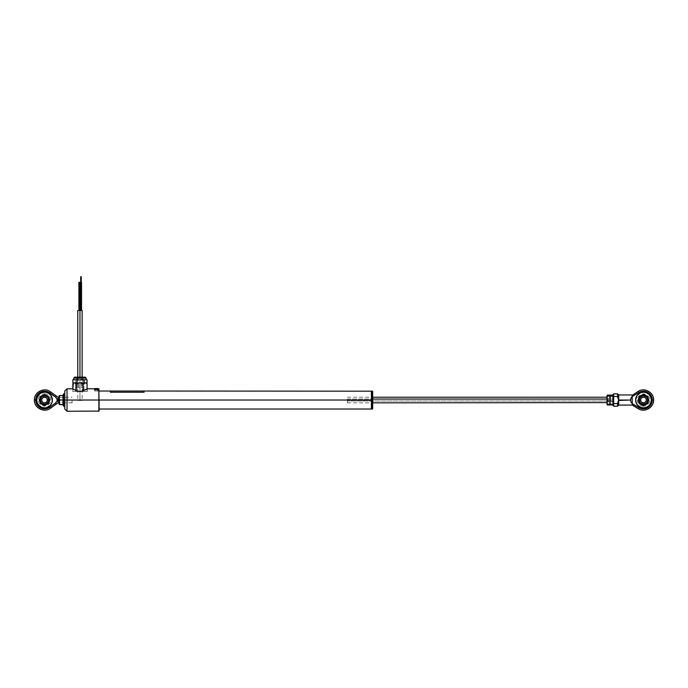 <?xml version="1.0" encoding="UTF-8"?>
<svg xmlns="http://www.w3.org/2000/svg" width="688" height="688" viewBox="0 0 688 688"><rect width="100%" height="100%" fill="white"/><g stroke="black" fill="none" stroke-linecap="round" stroke-linejoin="round"><path stroke-width="0.52" stroke-dasharray="3.44 2.58" d="M371.391 400.029L371.391 409.025L371.391 400.029L98.754 400.029L371.391 400.029L371.391 391.025L371.391 400.029M99.089 400.029L98.754 409.025L99.089 400.029L64.775 400.029L64.775 391.025L64.775 401.775L64.775 398.816L64.775 400.029L67.028 400.029L67.028 388.772L67.028 400.029L98.866 400.029L98.866 388.772L99.089 400.029M98.754 400.029L98.754 391.025L98.754 400.029M371.563 391.197L371.563 400.029L371.563 391.197M371.563 400.029L371.563 391.713L371.563 400.029M87.127 388.866L87.273 391.472L80.075 391.472L82.878 390.99L87.273 388.772L87.273 391.472L80.075 391.472L83.506 390.767L87.127 388.866M79.851 391.472L72.653 391.472L79.851 391.472L77.039 390.99L72.653 388.772M94.428 388.772L98.117 388.772M80.075 391.472L87.135 391.472L80.075 391.472M85.441 391.472L74.485 391.472L85.441 391.472M98.866 411.278L98.866 400.029L98.866 411.278M67.028 411.278L67.028 400.029L67.028 411.278M64.775 409.025L64.775 400.029L64.775 409.025M79.455 310.477L79.455 282.347L79.455 310.477L80.023 310.477L78.896 310.477L79.455 310.477L79.455 282.347L80.023 282.347L79.455 282.347L79.455 310.477L79.455 282.347L78.896 282.347L80.023 282.347L79.172 282.347L80.023 282.347L79.455 282.347L79.455 310.477L80.023 310.477L79.455 310.477M80.978 282.347L80.978 276.722L80.978 282.347L81.537 282.347L80.978 282.347L80.978 310.477L80.978 282.347L80.41 282.347L80.978 282.347M80.978 310.477L80.41 310.477L80.978 310.477M78.896 282.347L79.455 282.347L78.896 282.347L78.896 310.477M79.963 377.162L79.963 310.477L82.156 310.477L79.963 310.477L79.963 400.476L82.156 400.476L79.963 400.476L79.963 377.162M77.77 310.477L79.963 310.477L77.77 310.477M79.963 400.476L77.77 400.476L79.963 400.476M86.267 382.924L86.593 383.388L85.028 382.924L83.996 384.05L83.996 391.472L83.996 384.05L81.614 382.924L85.028 382.924L83.996 384.05L81.614 382.924L79.24 382.924L76.867 384.05L76.867 391.472L87.084 391.472L72.842 391.472L72.842 388.901L72.842 391.472L76.867 391.472L76.867 384.05L77.237 382.924L79.24 382.924L76.867 384.05L75.525 382.924L77.237 382.924L76.867 384.05L75.525 382.924L74.184 382.924L72.842 384.05L73.659 382.924M76.867 384.05L76.222 383.388L76.867 384.05M83.996 384.05L82.852 383.388L83.996 384.05M87.084 391.472L87.084 388.901L87.084 391.472M83.059 391.472L83.059 390.93L83.059 391.472M75.929 391.472L75.929 390.569L75.929 391.472M81.631 377.162L75.929 377.162L78.294 377.162L78.664 378.065L81.261 378.065L81.631 377.162L84.013 377.162L74.674 377.162L85.235 377.162L77.168 377.162L81.631 377.162L81.261 378.065L83.11 378.065L78.664 378.065L78.664 387.404L83.11 387.404L81.261 387.404L81.261 378.065L81.261 387.404L76.815 387.404L78.664 387.404L78.664 378.065L76.815 378.065L83.102 378.065L78.664 378.065L78.294 377.162L81.631 377.162M85.596 379.75L82.517 379.75L82.517 378.065L73.797 378.065L82.517 378.065L82.517 379.75L73.771 379.75L87.075 379.75L79.352 379.75L84.994 379.75L82.904 379.75L82.904 382.906L87.075 382.906L82.904 382.906L82.904 379.75L72.851 379.75L80.573 379.75M75.8 382.906L75.8 379.75L75.8 382.906L82.904 382.906L75.8 382.906M81.863 382.906L75.353 382.906L81.863 382.906M74.321 379.75L79.352 379.75L74.321 379.75M82.517 378.065L86.146 378.065L82.517 378.065M372.69 408.758L372.69 405.619L371.787 405.757L371.787 391.025L371.563 405.619L371.563 391.248L371.563 408.801L371.563 405.619L371.787 409.025L371.787 405.757L372.466 405.757L372.466 409.025L372.69 405.619L372.69 408.801M372.69 398.051L372.69 403.108L372.69 398.051M372.466 405.757L372.466 391.025L372.466 405.757M632.315 404.75L632.582 403.796L632.315 404.75M652.009 402.325L650.461 405.438L646.78 408.216L643.366 408.861L638.937 407.606L638.275 408.706L638.937 407.606L632.229 403.796L632.229 396.254L630.982 397.956L630.535 400.029L618.727 400.029L617.712 397.397L617.6 393.837L617.626 396.942L618.727 400.029L618.727 405.086L618.727 400.029L630.535 400.029L630.982 402.093L632.229 403.796L638.937 407.606A8.832 8.832 0 0 0 652.31 400.029L653.6 400.029L652.31 400.029A8.832 8.832 0 0 0 638.937 392.444L638.275 391.343L638.937 392.444L632.582 396.254L632.229 394.964L632.582 396.254L641.07 391.524L644.527 391.248L646.78 391.833M635.6 400.029A7.878 7.878 0 0 1 643.478 392.151A7.878 7.878 0 0 1 651.347 400.029A7.878 7.878 0 0 0 643.478 392.151A7.878 7.878 0 0 0 635.6 400.029L635.755 398.49L635.6 400.029A7.878 7.878 0 0 0 643.478 407.898A7.878 7.878 0 0 0 651.347 400.02L651.201 401.56L651.347 400.029A7.878 7.878 0 0 1 643.478 407.898A7.878 7.878 0 0 1 635.6 400.029L636.202 403.039L637.905 405.593L641.938 407.752L645.009 407.752L647.847 406.574L650.022 404.398L651.201 401.56A7.878 7.878 0 0 0 651.201 401.56L649.042 405.593L646.488 407.305A7.878 7.878 0 0 0 646.488 407.296L645.009 407.752A7.878 7.878 0 0 0 645.017 407.752L640.459 407.305A7.878 7.878 0 0 0 640.459 407.305L636.925 404.398L635.755 401.56A7.878 7.878 0 0 0 635.755 401.568L635.755 398.49L636.925 395.652L636.202 397.01L637.905 394.456L636.925 395.652L640.459 392.753A7.878 7.878 0 0 0 640.459 392.753L639.1 393.476L643.478 392.151A7.878 7.878 0 0 0 643.469 392.151M651.201 398.49L649.042 394.456L646.488 392.753A7.878 7.878 0 0 0 646.488 392.745L645.009 392.298A7.878 7.878 0 0 0 645.009 392.298L641.938 392.298L645.009 392.298L649.042 394.456L650.753 397.01L651.347 400.029L650.753 397.01L649.042 394.456L646.488 392.753L643.478 392.151M617.6 396.494L617.626 396.942M618.142 401.31L618.727 400.029L618.727 394.964L618.727 400.029L617.626 403.116M643.469 407.898A7.878 7.878 0 0 0 643.478 407.898L646.488 407.305L649.042 405.593L650.753 403.039L651.347 400.029M638.025 400.029L639.616 403.882L643.478 405.481L647.331 403.882L648.93 400.029L647.331 396.168L643.478 394.577L639.616 396.168L638.025 400.029M632.229 396.254L630.982 397.956L630.535 400.029L630.982 402.093L632.229 403.796L632.229 396.254M647.829 392.341L649.687 393.742M650.461 394.611L652.009 397.724L652.233 401.19M635.755 401.56L637.905 405.593L640.459 407.305L643.478 407.898M617.712 402.652L617.6 403.581L613.447 403.572L613.662 393.837L613.662 396.469L617.6 396.469L613.662 396.469L613.662 406.212L613.662 403.581L617.6 403.581L617.6 406.212L617.979 401.749M613.447 396.486L613.103 394.396L613.103 403.4L613.103 396.718M613.257 403.529L613.103 405.653L613.103 403.331M613.103 400.029L613.103 396.907L613.103 400.029M646.479 397.019L643.478 395.781L643.478 393.837L643.478 395.781A4.248 4.248 0 0 0 639.229 400.029A4.248 4.248 0 0 0 643.478 404.269L643.478 406.212L643.478 404.269L645.834 403.555M646.29 400.029A2.812 2.812 0 0 0 643.478 397.217A2.812 2.812 0 0 0 640.666 400.029A2.812 2.812 0 0 1 643.478 397.217A2.812 2.812 0 0 1 646.29 400.029L646.402 400.029A2.924 2.924 0 0 0 643.478 397.096A2.924 2.924 0 0 0 640.554 400.029L640.554 400.029A2.924 2.924 0 0 0 643.478 402.953A2.924 2.924 0 0 0 646.402 400.029L646.29 400.029A2.812 2.812 0 0 1 643.478 402.841A2.812 2.812 0 0 1 640.666 400.029A2.812 2.812 0 0 0 643.478 402.841A2.812 2.812 0 0 0 646.29 400.029M646.479 403.03L647.64 400.855L647.004 397.664M640.468 403.03L643.478 404.269A4.248 4.248 0 0 0 647.718 400.029A4.248 4.248 0 0 0 643.478 395.781L641.113 396.494M640.468 397.019L639.307 399.195L639.943 402.385M646.342 400.597L644.596 402.729M642.902 402.893L641.405 402.093L640.605 400.597M640.605 399.453L641.405 397.956L642.902 397.157M644.045 397.157L645.542 397.956L646.342 399.453M347.371 399.066L372.69 399.066L347.371 399.066L347.371 402.841L347.371 399.066M607.022 400.984L347.371 400.984L607.022 400.984L607.022 397.217L607.022 400.984M607.022 399.066L607.022 402.833L607.022 399.066M607.246 399.143L607.246 402.609L607.246 399.143M608.261 399.238L608.261 402.325L608.261 399.238M608.037 400.734L608.037 397.948L608.037 400.734M607.022 404.054L607.212 395.093L607.212 403.916L610.015 404.174L610.05 402.067M610.058 397.036L609.878 398.98L607.212 398.98L609.878 398.98L610.015 400.218L610.05 397.526M610.015 396.064L609.878 395.093L610.015 396.064M607.212 404.957L607.212 403.916L609.878 403.916L610.041 402.325M607.022 397.036L607.022 395.523L607.022 397.036M610.084 402.325L610.247 403.916L612.913 403.916L613.077 402.325M613.051 400.218L612.913 398.98L610.247 398.98L610.11 400.218M610.075 402.067L610.11 404.174L613.051 404.174M610.067 397.036L610.247 398.98L612.913 398.98L613.103 397.036M613.051 396.064L612.913 395.093M610.247 395.093L610.11 396.064M58.024 400.029L58.024 402.841L58.024 400.029L72.085 400.029L58.024 400.029M72.085 400.029L72.085 402.841L72.085 400.029L63.012 400.029L72.085 400.029M59.151 404.527L59.151 400.046L63.012 400.029L59.151 400.029L59.151 397.793L59.71 404.535L59.151 395.523L59.71 395.54L59.151 397.793L59.151 395.523L59.71 395.54L59.151 402.833L59.151 397.217L59.71 400.046L63.365 400.046L63.649 393.803M56.089 396.245L55.814 397.217L56.089 396.245M56.777 398.498L55.814 397.217L56.777 398.498M57.199 399.625L57.104 400.82M55.814 402.833L56.777 401.551L49.656 407.219L50.405 408.268L49.656 407.219L46.354 408.672L42.751 408.681L39.44 407.253L37.677 405.61L36.421 403.555L35.69 400.029L34.4 400.029L35.69 400.029A8.832 8.832 0 0 0 49.656 407.219L55.814 402.833L56.089 403.804L55.814 402.833M36.653 400.029L36.653 400.029A7.878 7.878 0 0 0 44.522 407.898A7.878 7.878 0 0 0 52.4 400.029L52.4 400.029A7.878 7.878 0 0 1 44.522 407.898A7.878 7.878 0 0 1 36.653 400.029L37.978 395.652L36.653 400.029A7.878 7.878 0 0 1 44.522 392.151A7.878 7.878 0 0 1 52.4 400.029L51.075 404.398L52.4 400.029A7.878 7.878 0 0 0 44.522 392.151A7.878 7.878 0 0 0 36.653 400.029L36.799 401.56L36.653 400.029A7.878 7.878 0 0 0 36.653 400.029M36.799 401.56L38.958 405.593L41.512 407.305A7.878 7.878 0 0 0 41.512 407.305L40.153 406.574M41.512 407.305L46.062 407.752L50.095 405.593L47.541 407.305A7.878 7.878 0 0 0 47.541 407.296L44.522 407.898L41.512 407.305L44.522 407.898A7.878 7.878 0 0 0 44.531 407.898M45.159 391.214L49.656 392.831L50.405 391.782L49.656 392.831A8.832 8.832 0 0 0 35.69 400.029L36.421 396.494L38.502 393.553L40.48 392.169L43.946 391.205M40.153 393.476L38.958 394.456L42.991 392.298L46.062 392.298L50.095 394.456L46.062 392.298L42.991 392.298L38.958 394.456L36.799 398.49M52.245 398.49L51.075 395.652L52.4 400.029L51.075 395.652L48.9 393.476M49.854 400.029L48.289 396.262L44.522 394.697L40.755 396.262L39.199 400.029L40.755 403.787L44.522 405.352L48.289 403.787L49.854 400.029M49.656 392.831L55.814 397.217L49.656 392.831M48.9 406.574L51.075 404.398L52.245 401.56M47.541 392.753A7.878 7.878 0 0 0 47.541 392.745L44.522 392.151L41.512 392.753A7.878 7.878 0 0 0 41.512 392.753M44.522 407.898L47.541 407.305M41.521 403.03L44.522 404.269L44.522 406.212L44.522 404.269A4.248 4.248 0 0 0 48.771 400.029A4.248 4.248 0 0 0 44.522 395.781L44.522 393.837L44.522 395.781L42.166 396.494M41.71 400.029A2.812 2.812 0 0 0 44.522 402.841A2.812 2.812 0 0 0 47.334 400.029A2.812 2.812 0 0 1 44.522 402.841A2.812 2.812 0 0 1 41.71 400.029L41.598 400.029A2.924 2.924 0 0 0 44.522 402.953A2.924 2.924 0 0 0 47.446 400.029L47.446 400.029A2.924 2.924 0 0 0 44.522 397.096A2.924 2.924 0 0 0 41.598 400.029L41.71 400.029A2.812 2.812 0 0 1 44.522 397.217A2.812 2.812 0 0 1 47.334 400.029A2.812 2.812 0 0 0 44.522 397.217A2.812 2.812 0 0 0 41.71 400.029M41.521 397.019L40.36 399.195L40.996 402.385M47.532 397.019L44.522 395.781A4.248 4.248 0 0 0 40.282 400.029A4.248 4.248 0 0 0 44.522 404.269L46.887 403.555M47.532 403.03L48.693 400.855L48.057 397.664M41.658 399.453L42.458 397.956L43.955 397.157M45.098 397.157L46.595 397.956L47.395 399.453M47.395 400.597L46.595 402.093L45.098 402.893M43.955 402.893L42.458 402.093L41.658 400.597M63.09 404.75L63.365 395.299L62.771 395.523L63.365 395.273M63.649 397.217L63.649 402.841M63.649 403.134L63.365 395.299M64.775 397.019L64.775 406.049L64.775 397.019M59.151 404.381L59.71 400.046L63.012 400.046L63.365 404.768L63.365 400.046M63.649 393.768L63.649 396.924M63.021 395.514L63.012 400.046L63.012 395.54L59.71 395.54L63.305 395.394M63.305 400.046L63.012 404.51M63.305 404.673L62.771 404.527M144.084 391.016L144.084 392.229L110.338 392.229L110.338 391.016M95.486 389.898L95.211 388.66L95.486 389.898L95.486 388.66L97.335 388.66L95.211 388.66L95.211 389.898L96.002 389.898L96.002 388.66L96.002 389.898L97.06 389.898L97.06 388.66L97.335 389.898L97.335 388.66L97.335 389.898L96.552 389.898L96.552 388.66L96.552 389.898L95.486 389.898M97.481 388.866L97.481 391.025L97.963 391.025L95.073 391.025L95.073 388.66L97.963 388.66L94.6 388.66L95.073 388.66L95.073 391.025L94.591 391.025L97.481 391.025L97.481 388.866M94.703 388.548L97.851 388.548M96.587 388.548L97.816 388.548M95.391 388.548L97.154 388.548M144.084 391.025L110.338 391.025M80.023 310.477L80.023 282.347M82.156 377.162L82.156 400.476M77.77 377.162L77.77 400.476M76.815 387.404L76.815 378.065L75.912 377.162M84.013 377.162L83.11 378.065L83.11 387.404M643.478 406.212C638.189 406.505 632.281 396.89 643.478 393.837C654.666 396.89 648.767 406.505 643.478 406.212M347.371 397.217L372.69 397.217M347.371 402.841L372.69 402.841M59.151 397.217L72.085 397.217M72.085 402.841L59.151 402.841M44.522 393.837C49.811 393.545 55.719 403.159 44.522 406.212C33.334 403.159 39.233 393.545 44.522 393.837M97.963 388.66L97.963 391.025M94.591 388.66L94.591 391.025"/><path stroke-width="1.03" d="M371.391 400.029L371.391 409.025L371.391 400.029L99.089 400.029L371.391 400.029L371.391 391.025L371.391 400.029M371.563 408.853L371.563 391.197L371.391 409.025L98.754 409.025M67.028 400.029L67.028 388.772L67.028 400.029L98.866 400.029L98.866 388.772L99.089 411.054L99.089 400.029L98.866 411.278L98.866 400.029L67.028 400.029L67.028 411.278L67.028 400.029L64.775 400.029L67.028 400.029M64.775 391.025L64.775 409.025L64.775 391.025L67.028 388.772L72.79 388.866M97.576 388.858L87.273 388.772L82.878 390.99L80.075 391.472L77.047 390.99L73.229 389.141M86.705 389.141L82.878 390.99L79.851 391.472M80.978 276.722L80.978 310.477L80.978 282.347L80.41 282.347L81.537 282.347L80.978 282.347L80.978 276.722M79.455 282.347L79.455 310.477L79.455 282.347L78.896 282.347L80.023 282.347L79.455 282.347M77.77 310.477L82.156 310.477L79.963 310.477L79.963 377.162L79.963 310.477L77.77 310.477L77.77 377.162L74.691 377.162L77.787 377.162L77.409 378.065L77.787 377.162L85.243 377.162L77.787 377.162M76.867 384.05L76.222 383.388L76.867 384.05M72.842 384.05L73.332 383.388L72.842 388.901L72.842 384.05L73.865 382.924L74.897 382.924L75.929 384.05L78.303 382.924L74.897 382.924L75.929 384.05L78.303 382.924L80.677 382.924L83.059 384.05L84.4 382.924L80.677 382.924L83.059 384.05L84.4 382.924L85.742 382.924L87.084 384.05L86.593 383.388M86.826 383.672L85.742 382.924L87.084 384.05L87.084 388.901L87.084 384.05M83.996 384.05L82.852 383.388L83.996 384.05M83.059 390.93L83.059 384.05L83.059 390.93M75.929 390.569L75.929 384.05L75.929 390.569M73.771 379.75L73.771 378.065L77.409 378.065L73.771 378.065L74.674 377.162M77.409 379.75L77.409 378.065L77.409 379.75M72.851 379.75L72.851 382.906L72.851 379.75L74.932 379.75L72.851 379.75M74.932 379.75L77.013 379.75L77.013 382.906L72.851 382.906L77.013 382.906L77.013 379.75L74.932 379.75M80.573 379.75L85.596 379.75M87.075 382.906L87.075 379.75L87.075 382.906L84.125 382.906L84.125 379.75L84.125 382.906L77.013 382.906L87.075 382.906M86.146 379.75L86.146 378.065L77.409 378.065L86.129 378.065L85.252 377.162M78.294 377.162L77.606 377.162M372.466 394.293L371.787 394.293L371.787 409.025L371.563 394.43L371.787 391.025L371.787 394.293L372.466 394.293L372.466 409.025L372.466 394.293M371.563 408.801L372.69 408.801L372.69 394.43L372.69 408.758M372.69 391.291L372.69 394.43L372.69 391.248L371.563 391.248M618.142 401.31L618.727 400.029L618.727 394.964L618.727 405.086L632.229 405.086L632.582 403.796L630.982 402.093L630.535 400.029L618.727 400.029L618.727 405.086L617.6 406.212L617.626 403.116L617.6 403.581L613.662 403.581L613.662 396.469L617.6 396.469L617.626 396.942L617.6 393.837L613.662 393.837L613.662 396.469L617.6 396.469L617.626 396.942M618.529 400.45L630.535 400.029L630.982 397.956L632.582 396.254L632.229 394.964L632.582 396.254L639.969 391.911L643.366 391.188L645.679 391.463L648.801 392.977L650.461 394.611L651.631 396.615L652.31 400.029L651.631 403.435L650.461 405.438L646.78 408.216L643.366 408.861L638.937 407.606L638.275 408.706L638.937 407.606L632.229 403.796L632.229 396.254L632.229 403.796L630.982 402.093L630.535 400.029L631.515 397.036L638.937 392.444L638.275 391.343L638.937 392.444A8.832 8.832 0 0 1 652.31 400.029L653.6 400.029L652.31 400.029A8.832 8.832 0 0 1 638.937 407.606L632.582 403.796L632.315 404.75M643.478 407.898L646.488 407.305L649.042 405.593L650.753 403.039L651.347 400.029A7.878 7.878 0 0 1 643.478 407.898A7.878 7.878 0 0 1 635.6 400.029L635.755 401.56A7.878 7.878 0 0 0 640.459 407.296L643.478 407.898A7.878 7.878 0 0 0 645.017 392.298A7.878 7.878 0 0 0 643.478 392.151L640.459 392.753A7.878 7.878 0 0 0 635.6 400.02A7.878 7.878 0 0 1 643.478 392.151A7.878 7.878 0 0 1 651.347 400.029L650.753 397.01L649.042 394.456L646.488 392.753L643.478 392.151M643.469 392.151A7.878 7.878 0 0 0 640.459 392.745L636.925 395.652L635.6 400.029A7.878 7.878 0 0 0 635.755 401.56L636.925 404.398L640.459 407.305A7.878 7.878 0 0 0 643.469 407.898M618.331 399.169L617.712 397.397L618.331 399.169M648.93 400.029L647.331 403.882L643.478 405.481L639.616 403.882L638.025 400.029L639.616 396.168L643.478 394.577L647.331 396.168L648.93 400.029M651.347 400.029L651.201 398.49M635.6 400.029L636.202 403.039M646.78 391.833L647.829 392.341M649.687 393.742L650.461 394.611M652.233 401.19L652.009 402.325M632.315 395.299L638.275 391.343C644.57 387.155 653.953 392.47 653.6 400.029C653.953 407.58 644.57 412.895 638.275 408.706L632.229 405.086M617.626 403.116L617.979 401.749L617.6 403.581L613.662 403.581L613.662 406.212L613.662 393.837L613.103 394.396L613.103 396.649L613.662 396.469L613.103 396.649L613.103 403.4L613.662 403.581L613.103 403.4L613.103 405.653L613.103 403.331M618.331 400.88L617.979 401.749M613.103 405.653L613.662 406.212L617.6 406.212L617.712 402.652M632.229 394.964L618.727 394.964L617.6 393.837L617.704 397.38M613.103 394.396L613.447 403.572M645.834 403.555L643.478 404.269L643.478 405.481L643.478 404.269A4.248 4.248 0 0 1 639.229 400.029A4.248 4.248 0 0 1 643.478 395.781L643.478 394.577L643.478 395.781L645.834 396.494M646.29 400.029A2.812 2.812 0 0 0 643.478 397.217A2.812 2.812 0 0 0 640.666 400.029L640.554 400.029A2.924 2.924 0 0 1 643.478 397.096A2.924 2.924 0 0 1 646.402 400.029L646.29 400.029A2.812 2.812 0 0 1 643.478 402.841A2.812 2.812 0 0 1 640.666 400.029A2.812 2.812 0 0 1 643.478 397.217A2.812 2.812 0 0 1 646.29 400.029L646.342 400.597L646.402 400.029A2.924 2.924 0 0 1 643.478 402.953A2.924 2.924 0 0 1 640.554 400.029L640.605 399.453L640.666 400.029A2.812 2.812 0 0 0 643.478 402.841A2.812 2.812 0 0 0 646.29 400.029M646.479 403.03L647.004 402.385L646.479 403.03M647.004 397.664L647.718 400.029L647.004 402.385M641.113 396.494L639.943 397.664L641.852 396.099L643.478 395.781A4.248 4.248 0 0 1 647.718 400.029A4.248 4.248 0 0 1 643.478 404.269L641.113 403.555M639.943 402.385L639.229 400.029L639.943 397.664M644.596 402.729L642.902 402.893L645.103 402.454L646.342 400.597M640.605 400.597L641.405 402.093L642.902 402.893M642.902 397.157L644.045 397.157L641.852 397.595L640.605 399.453M646.342 399.453L645.542 397.956L644.045 397.157M372.69 399.066L607.022 399.066L372.69 399.066M610.058 401.448L609.878 395.093L610.058 397.036L609.878 395.093L607.212 395.093L607.074 396.064L607.212 395.093L610.05 395.488M610.05 397.526L610.058 397.036L610.05 397.526M607.048 404.621L607.022 403.013L607.212 404.957L609.878 404.957L610.11 404.174L610.247 404.957L612.913 404.957L612.913 403.916M610.015 395.359L609.878 396.142L607.212 396.142L607.022 395.617L607.022 398.601L607.022 395.617L607.022 398.601L607.212 396.142L609.878 396.142L609.878 401.07L607.212 401.07L607.022 398.601L607.022 403.013L607.212 401.07L609.878 401.07L609.878 404.957L607.212 404.957L607.022 398.601L607.022 404.054M613.051 402.678L613.034 400.029M610.127 400.029L610.067 401.448M610.247 401.07L612.913 401.07L612.913 404.957L610.247 404.957L610.067 403.005L610.247 396.142L612.913 396.142L612.913 401.07L610.247 401.07M613.051 398.008L612.913 395.093L610.247 395.093L612.913 395.093L613.103 395.617L612.913 396.142L610.247 396.142L610.247 395.093L610.11 398.008M57.104 400.82L55.814 402.833L56.184 404.148L58.024 402.841L58.024 400.029L59.151 400.029L58.024 400.029L58.024 397.217L58.024 402.841L56.184 404.148L55.814 402.833L49.656 407.219A8.832 8.832 0 0 1 35.69 400.029A8.832 8.832 0 0 1 49.656 392.831L50.405 391.782L49.656 392.831L55.814 397.217L56.184 395.901L58.024 397.217L56.184 395.901L55.814 397.217L57.104 399.229L57.104 400.82L55.814 402.833L49.656 407.219L45.159 408.835L41.59 408.362L38.502 406.496L36.421 403.555L35.69 400.029L34.4 400.029L35.69 400.029L36.421 396.494L38.511 393.553M44.531 407.898A7.878 7.878 0 0 0 46.062 407.752L50.095 405.593L51.798 403.039L52.4 400.029A7.878 7.878 0 0 0 50.095 394.456L51.075 395.652L50.095 394.456A7.878 7.878 0 0 0 48.9 393.476L47.541 392.753A7.878 7.878 0 0 0 46.062 392.298L44.522 392.151A7.878 7.878 0 0 0 41.512 392.745L40.153 393.476A7.878 7.878 0 0 0 37.247 397.01L36.653 400.029A7.878 7.878 0 0 0 44.522 407.898L46.062 407.752A7.878 7.878 0 0 0 52.4 400.029A7.878 7.878 0 0 1 44.522 407.898A7.878 7.878 0 0 1 36.653 400.029L37.247 403.039L38.958 405.593L37.978 404.398L41.512 407.305L44.522 407.898M56.184 404.148L50.405 408.268L49.656 407.219L50.405 408.268C44.187 413.178 34.013 407.932 34.4 400.029C34.013 392.117 44.187 386.871 50.405 391.782L56.184 395.901M44.522 392.151L41.512 392.753A7.878 7.878 0 0 0 40.153 393.476L37.247 397.01A7.878 7.878 0 0 0 36.653 400.02A7.878 7.878 0 0 1 44.522 392.151A7.878 7.878 0 0 1 52.4 400.029L51.075 395.652L48.9 393.476A7.878 7.878 0 0 0 47.541 392.753L46.062 392.298A7.878 7.878 0 0 0 44.531 392.151M38.502 393.553L42.751 391.369L47.515 391.713L55.814 397.217L57.199 399.625M39.199 400.029L40.755 396.262L44.522 394.697L48.289 396.262L49.854 400.029L48.289 403.787L44.522 405.352L40.755 403.787L39.199 400.029M43.946 391.205L45.159 391.214M36.799 398.49L36.799 401.56M40.153 406.574L41.512 407.305M47.541 407.305L48.9 406.574M52.245 401.56L52.245 398.49M48.9 393.476L47.541 392.753M41.512 392.753L40.153 393.476M42.166 396.494L44.522 395.781L44.522 394.697L44.522 395.781A4.248 4.248 0 0 1 48.771 400.029A4.248 4.248 0 0 1 44.522 404.269L44.522 405.352L44.522 404.269L42.166 403.555M41.71 400.029A2.812 2.812 0 0 0 44.522 402.841A2.812 2.812 0 0 0 47.334 400.029L47.446 400.029A2.924 2.924 0 0 1 44.522 402.953A2.924 2.924 0 0 1 41.598 400.029L41.71 400.029A2.812 2.812 0 0 1 44.522 397.217A2.812 2.812 0 0 1 47.334 400.029A2.812 2.812 0 0 1 44.522 402.841A2.812 2.812 0 0 1 41.71 400.029L41.658 399.453L41.598 400.029A2.924 2.924 0 0 1 44.522 397.096A2.924 2.924 0 0 1 47.446 400.029L47.395 400.597L47.334 400.029A2.812 2.812 0 0 0 44.522 397.217A2.812 2.812 0 0 0 41.71 400.029M41.521 397.019L40.996 397.664L41.521 397.019M40.996 402.385L40.282 400.029L40.996 397.664M46.887 403.555L48.057 402.385L46.148 403.951L44.522 404.269A4.248 4.248 0 0 1 40.282 400.029A4.248 4.248 0 0 1 44.522 395.781L46.887 396.494M48.057 397.664L48.771 400.029L48.057 402.385M43.955 397.157L45.098 397.157L42.897 397.595L41.658 399.453M47.395 399.453L46.595 397.956L45.098 397.157M45.098 402.893L43.955 402.893L46.148 402.454L47.395 400.597M41.658 400.597L42.458 402.093L43.955 402.893M63.012 404.535L63.649 406.281L63.649 403.134L63.09 402.368L63.107 404.742M63.649 402.841L63.649 406.247L64.775 406.083M64.775 403.03L63.649 403.134L64.775 403.03M59.185 404.527L59.71 400.003L59.151 397.759L59.151 404.363M59.71 404.535L62.857 404.535L59.71 404.535M59.194 395.531L59.151 397.759L59.71 395.514L59.151 395.523L59.71 404.51L59.194 404.518L63.365 404.776L63.649 393.768L64.775 393.966M59.151 402.54L59.71 400.003L63.365 400.003L63.09 402.368L63.365 395.273L63.365 400.003M63.649 393.803L63.649 403.134M63.124 395.497L59.71 395.514L59.151 397.759L59.71 400.003L63.012 400.003L63.012 395.514L63.012 404.51L59.71 404.51L59.151 402.256M63.305 404.656L62.771 402.256L63.305 400.003M59.151 395.523L63.012 395.514M144.084 392.229L144.084 391.016L110.338 391.016L110.338 392.229L144.084 392.229M97.481 388.66L94.591 388.66L97.481 388.66M97.825 388.548L95.391 388.548M97.154 388.548L96.587 388.548M97.395 388.548L94.712 388.548M371.563 391.197L144.084 391.025M110.338 391.025L99.089 391.025M99.089 389.004L98.117 388.772M64.775 409.025L67.028 411.278L99.089 411.054M81.253 282.347L81.253 276.722M81.537 310.477L81.537 282.347M80.41 310.477L80.41 282.347M80.694 282.347L80.694 276.722M80.023 310.477L80.023 282.347M78.896 310.477L78.896 282.347M82.156 310.477L82.156 377.162M372.69 397.217L607.022 397.217M372.69 402.841L607.246 402.609M58.024 397.217L59.151 397.217M59.151 402.841L58.024 402.841M63.649 393.768L62.823 395.523"/></g></svg>
